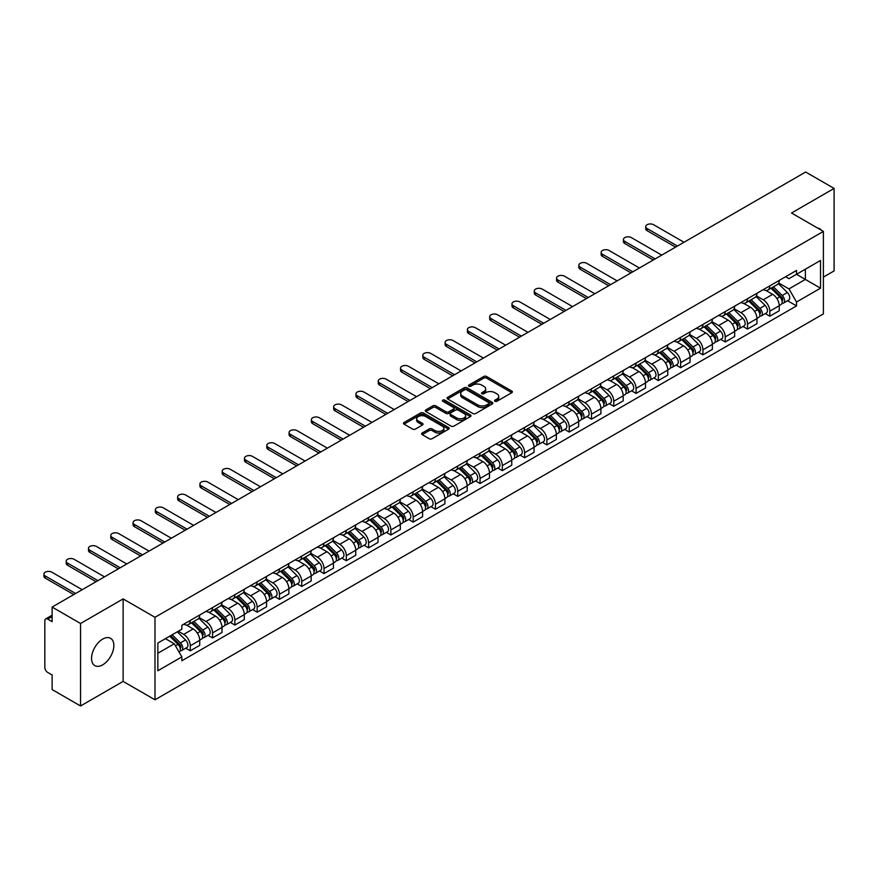 <?xml version="1.0" encoding="UTF-8"?>
<svg xmlns="http://www.w3.org/2000/svg" width="878" height="878" viewBox="0 0 878 878"><rect width="100%" height="100%" fill="white"/><g stroke="black" fill="none" stroke-linecap="round" stroke-linejoin="round"><path stroke-width="1.32" d="M494.94 401.279A1.394 0.801 0 0 0 496.904 401.279L511.808 392.685A1.986 1.141 0 0 0 512.39 391.873A1.986 1.141 0 0 0 511.808 391.061L486.566 376.486A1.986 1.141 0 0 0 483.756 376.486L468.863 385.091A1.394 0.801 0 0 0 468.446 385.661A1.394 0.801 0 0 0 468.863 386.221A1.394 0.801 0 0 0 470.817 386.221L472.748 385.113A6.344 3.666 0 0 1 481.726 385.113L483.833 386.32A6.344 3.666 0 0 1 485.688 388.91A6.344 3.666 0 0 1 483.833 391.511L481.901 392.62A1.394 0.801 0 0 0 481.495 393.19A1.394 0.801 0 0 0 481.901 393.75A1.394 0.801 0 0 0 483.866 393.75L485.797 392.642A6.344 3.666 0 0 1 494.764 392.642L496.871 393.86A6.344 3.666 0 0 1 498.726 396.45A6.344 3.666 0 0 1 496.871 399.04L494.94 400.149A1.394 0.801 0 0 0 494.534 400.719A1.394 0.801 0 0 0 494.94 401.279L494.94 400.149M102.704 664.822A15.76 9.098 120 0 0 112.999 650.927A15.76 9.098 120 0 0 110.584 638.306A15.76 9.098 120 0 0 102.704 639.085A15.76 9.098 120 0 0 92.399 652.969A15.76 9.098 120 0 0 94.813 665.601A15.76 9.098 120 0 0 102.704 664.822M821.512 230.332A15.76 9.098 120 0 0 819.832 228.818A15.76 9.098 120 0 0 817.681 228.115M422.186 433.008A1.986 1.141 0 0 0 421.616 433.809A1.986 1.141 0 0 0 422.186 434.621L429.276 438.715A1.986 1.141 0 0 0 432.075 438.715L448.625 429.155A1.986 1.141 0 0 0 449.207 428.343A1.986 1.141 0 0 0 448.625 427.542L423.383 412.967A1.986 1.141 0 0 0 420.573 412.967L404.034 422.516A1.986 1.141 0 0 0 403.452 423.328A1.986 1.141 0 0 0 404.034 424.14L412.583 429.079A1.986 1.141 0 0 0 415.393 429.079L422.472 424.985A1.986 1.141 0 0 0 423.053 424.173A1.986 1.141 0 0 0 422.472 423.372L418.224 420.924A5.301 3.062 0 0 1 416.677 418.751A5.301 3.062 0 0 1 419.947 415.92A5.301 3.062 0 0 1 425.731 416.589L442.347 426.181A5.301 3.062 0 0 1 443.906 428.343A5.301 3.062 0 0 1 440.635 431.175A5.301 3.062 0 0 1 434.851 430.516L432.075 428.914A1.986 1.141 0 0 0 429.276 428.914L422.186 433.008L422.186 434.621M154.989 617.3L123.129 598.906L80.556 623.49L52.12 607.071L805.664 172.022L834.1 188.43L791.517 213.014L823.388 231.408L154.989 617.3L154.989 699.799L823.388 313.907L823.388 231.408M472.891 413.527A1.986 1.141 0 0 0 475.7 413.527L492.24 403.979A1.986 1.141 0 0 0 492.821 403.167A1.986 1.141 0 0 0 492.24 402.354L466.997 387.78A1.986 1.141 0 0 0 464.199 387.78L447.648 397.339A1.986 1.141 0 0 0 447.067 398.151A1.986 1.141 0 0 0 447.648 398.952L472.891 413.527M443.357 401.586A1.394 0.801 0 0 1 444.773 401.784L444.773 400.127L470.432 414.943A1.986 1.141 0 0 1 471.014 415.755A1.986 1.141 0 0 1 470.432 416.567L453.882 426.126A1.986 1.141 0 0 1 451.083 426.126L425.841 411.552L425.841 409.927A1.986 1.141 0 0 0 425.259 410.739A1.986 1.141 0 0 0 425.841 411.552M425.841 409.927L432.92 405.834A1.986 1.141 0 0 1 435.729 405.834L445.958 411.749A1.986 1.141 0 0 0 448.768 411.749L453.465 409.038A1.986 1.141 0 0 0 454.047 408.226A1.986 1.141 0 0 0 453.465 407.414L442.808 401.268A1.394 0.801 0 0 1 442.402 400.697A1.394 0.801 0 0 1 443.258 399.951A1.394 0.801 0 0 1 444.773 400.127M80.556 623.49L80.556 705.978L52.12 689.57L52.12 674.962L47.686 672.405A4.039 2.338 -120 0 1 44.833 667.456L44.833 620.768A4.039 2.338 -120 0 1 45.667 618.913L52.12 615.193M823.388 277.108L834.1 270.929L834.1 188.43M80.556 705.978L123.129 681.405L154.989 699.799M52.12 607.071L52.12 621.679L47.686 619.122A4.039 2.338 -120 0 0 45.667 618.913M769.808 285.855A9.296 5.367 60 0 1 767.877 290.025L777.304 284.582A9.296 5.367 -120 0 0 779.236 280.411M756.419 295.864L763.234 299.793A9.296 5.367 60 0 1 769.808 311.185L779.236 305.742A9.296 5.367 -120 0 0 772.662 294.349L765.912 290.453M779.236 305.742L779.236 310.768L769.808 316.212L765.287 313.6M767.877 290.025A9.296 5.367 60 0 1 763.3 289.608M769.808 311.185L769.808 316.212M747.518 298.729A9.296 5.367 60 0 1 745.587 302.899L755.025 297.455A9.296 5.367 -120 0 0 756.946 293.285M742.997 326.473L747.518 329.085L756.946 323.642L756.946 318.604A9.296 5.367 -120 0 0 750.372 307.223L743.622 303.327M745.587 302.899A9.296 5.367 60 0 1 741.01 302.482M734.129 308.738L740.944 312.667A9.296 5.367 60 0 1 747.518 324.048L747.518 329.085M725.228 311.591A9.296 5.367 60 0 1 723.296 315.762L732.735 310.318A9.296 5.367 -120 0 0 734.656 306.148M720.706 339.336L725.228 341.948L734.656 336.504L734.656 331.478A9.296 5.367 -120 0 0 728.081 320.086L721.332 316.19M723.296 315.762A9.296 5.367 60 0 1 718.72 315.345M711.838 321.6L718.654 325.529A9.296 5.367 60 0 1 725.228 336.922L725.228 341.948M702.938 324.465A9.296 5.367 60 0 1 701.006 328.635L710.445 323.192A9.296 5.367 -120 0 0 712.365 319.021M698.416 352.21L702.938 354.822L712.365 349.378L712.365 344.341A9.296 5.367 -120 0 0 705.791 332.96L699.042 329.063M701.006 328.635A9.296 5.367 60 0 1 696.441 328.218M689.548 334.474L696.364 338.403A9.296 5.367 60 0 1 702.938 349.784L702.938 354.822M680.648 337.328A9.296 5.367 60 0 1 678.727 341.498L688.154 336.054A9.296 5.367 -120 0 0 690.075 331.884M676.126 365.072L680.648 367.684L690.075 362.241L690.075 357.214A9.296 5.367 -120 0 0 683.501 345.822L676.751 341.926M678.727 341.498A9.296 5.367 60 0 1 674.15 341.081M667.269 347.337L674.074 351.266A9.296 5.367 60 0 1 680.648 362.658L680.648 367.684M658.357 350.201A9.296 5.367 60 0 1 656.437 354.372L665.864 348.928A9.296 5.367 -120 0 0 667.785 344.758M653.836 377.946L658.357 380.558L667.785 375.115L667.785 370.077A9.296 5.367 -120 0 0 661.211 358.696L654.461 354.8M656.437 354.372A9.296 5.367 60 0 1 651.86 353.955M644.979 360.21L651.783 364.14A9.296 5.367 60 0 1 658.357 375.521L658.357 380.558M636.067 363.064A9.296 5.367 60 0 1 634.146 367.234L643.574 361.791A9.296 5.367 -120 0 0 645.495 357.62M631.545 390.809L636.067 393.421L645.495 387.977L645.495 382.951A9.296 5.367 -120 0 0 638.932 371.559L632.182 367.662M634.146 367.234A9.296 5.367 60 0 1 629.57 366.817M622.689 373.073L629.493 377.013A9.296 5.367 60 0 1 636.067 388.394L636.067 393.421M613.777 375.938A9.296 5.367 60 0 1 611.856 380.108L621.284 374.665A9.296 5.367 -120 0 0 623.204 370.494M609.255 403.682L613.777 406.294L623.204 400.851L623.204 395.813A9.296 5.367 -120 0 0 616.641 384.432L609.892 380.536M611.856 380.108A9.296 5.367 60 0 1 607.28 379.691M600.398 385.947L607.203 389.876A9.296 5.367 60 0 1 613.777 401.257L613.777 406.294M591.487 388.8A9.296 5.367 60 0 1 589.566 392.982L598.994 387.527A9.296 5.367 -120 0 0 600.925 383.357M586.965 416.556L591.487 419.157L600.925 413.714L600.925 408.687A9.296 5.367 -120 0 0 594.351 397.306L587.601 393.399M589.566 392.982A9.296 5.367 60 0 1 584.989 392.554M578.108 398.81L584.913 402.75A9.296 5.367 60 0 1 591.487 414.131L591.487 419.157M569.196 401.674A9.296 5.367 60 0 1 567.276 405.845L576.703 400.401A9.296 5.367 -120 0 0 578.635 396.23M564.675 429.419L569.196 432.031L578.635 426.587L578.635 421.55A9.296 5.367 -120 0 0 572.061 410.169L565.311 406.273M567.276 405.845A9.296 5.367 60 0 1 562.699 405.427M555.818 411.683L562.633 415.612A9.296 5.367 60 0 1 569.196 426.993L569.196 432.031M546.906 414.537A9.296 5.367 60 0 1 544.986 418.718L554.413 413.275A9.296 5.367 -120 0 0 556.345 409.093M542.395 442.292L546.917 444.894L556.345 439.45L556.345 434.423A9.296 5.367 -120 0 0 549.771 423.042L543.021 419.146M544.986 418.718A9.296 5.367 60 0 1 540.409 418.29M533.528 424.546L540.343 428.486A9.296 5.367 60 0 1 546.917 439.867L546.917 444.894M524.627 427.41A9.296 5.367 60 0 1 522.695 431.581L532.123 426.137A9.296 5.367 -120 0 0 534.054 421.967M520.105 455.155L524.627 457.767L534.054 452.324L534.054 447.286A9.296 5.367 -120 0 0 527.48 435.905L520.731 432.009M522.695 431.581A9.296 5.367 60 0 1 518.119 431.164M511.237 437.42L518.053 441.349A9.296 5.367 60 0 1 524.627 452.73L524.627 457.767M502.337 440.273A9.296 5.367 60 0 1 500.405 444.455L509.844 439.011A9.296 5.367 -120 0 0 511.764 434.829M497.815 468.029L502.337 470.641L511.764 465.186L511.764 460.16A9.296 5.367 -120 0 0 505.19 448.779L498.441 444.883M500.405 444.455A9.296 5.367 60 0 1 495.829 444.027M488.947 450.282L495.763 454.222A9.296 5.367 60 0 1 502.337 465.603L502.337 470.641M480.046 453.147A9.296 5.367 60 0 1 478.115 457.317L487.553 451.874A9.296 5.367 -120 0 0 489.474 447.703M475.525 480.892L480.046 483.504L489.474 478.06L489.474 473.022A9.296 5.367 -120 0 0 482.9 461.641L476.15 457.745M478.115 457.317A9.296 5.367 60 0 1 473.538 456.9M466.657 463.156L473.472 467.085A9.296 5.367 60 0 1 480.046 478.477L480.046 483.504M457.756 466.02A9.296 5.367 60 0 1 455.825 470.191L465.263 464.747A9.296 5.367 -120 0 0 467.184 460.566M453.235 493.765L457.756 496.377L467.184 490.934L467.184 485.896A9.296 5.367 -120 0 0 460.61 474.515L453.86 470.619M455.825 470.191A9.296 5.367 60 0 1 451.259 469.774M444.367 476.03L451.182 479.959A9.296 5.367 60 0 1 457.756 491.34L457.756 496.377M435.466 478.883A9.296 5.367 60 0 1 433.545 483.054L442.973 477.61A9.296 5.367 -120 0 0 444.894 473.44M430.944 506.628L435.466 509.24L444.894 503.796L444.894 498.77A9.296 5.367 -120 0 0 438.32 487.378L431.57 483.482M433.545 483.054A9.296 5.367 60 0 1 428.969 482.637M422.088 488.892L428.892 492.821A9.296 5.367 60 0 1 435.466 504.213L435.466 509.24M413.176 491.757A9.296 5.367 60 0 1 411.255 495.927L420.683 490.484A9.296 5.367 -120 0 0 422.603 486.313M408.654 519.502L413.176 522.114L422.603 516.67L422.603 511.633A9.296 5.367 -120 0 0 416.029 500.251L409.28 496.355M411.255 495.927A9.296 5.367 60 0 1 406.679 495.51M399.797 501.766L406.602 505.695A9.296 5.367 60 0 1 413.176 517.076L413.176 522.114M390.886 504.62A9.296 5.367 60 0 1 388.965 508.79L398.392 503.346A9.296 5.367 -120 0 0 400.313 499.176M386.364 532.364L390.886 534.976L400.313 529.533L400.313 524.506A9.296 5.367 -120 0 0 393.75 513.114L387 509.218M388.965 508.79A9.296 5.367 60 0 1 384.388 508.373M377.507 514.629L384.312 518.558A9.296 5.367 60 0 1 390.886 529.95L390.886 534.976M368.595 517.493A9.296 5.367 60 0 1 366.675 521.664L376.102 516.22A9.296 5.367 -120 0 0 378.023 512.05M364.074 545.238L368.595 547.85L378.023 542.406L378.023 537.369A9.296 5.367 -120 0 0 371.46 525.988L364.71 522.092M366.675 521.664A9.296 5.367 60 0 1 362.098 521.247M355.217 527.502L362.021 531.431A9.296 5.367 60 0 1 368.595 542.813L368.595 547.85M346.305 530.356A9.296 5.367 60 0 1 344.385 534.526L353.812 529.083A9.296 5.367 -120 0 0 355.744 524.912M341.783 558.101L346.305 560.713L355.744 555.269L355.744 550.243A9.296 5.367 -120 0 0 349.17 538.851L342.42 534.954M344.385 534.526A9.296 5.367 60 0 1 339.808 534.109M332.927 540.365L339.731 544.294A9.296 5.367 60 0 1 346.305 555.686L346.305 560.713M324.015 543.23A9.296 5.367 60 0 1 322.094 547.4L331.522 541.956A9.296 5.367 -120 0 0 333.453 537.786M319.493 570.974L324.015 573.586L333.453 568.143L333.453 563.105A9.296 5.367 -120 0 0 326.879 551.724L320.13 547.828M322.094 547.4A9.296 5.367 60 0 1 317.518 546.983M310.636 553.239L317.452 557.168A9.296 5.367 60 0 1 324.015 568.549L324.015 573.586M301.725 556.092A9.296 5.367 60 0 1 299.804 560.263L309.232 554.819A9.296 5.367 -120 0 0 311.163 550.649M297.214 583.837L301.736 586.449L311.163 581.006L311.163 575.979A9.296 5.367 -120 0 0 304.589 564.587L297.84 560.691M299.804 560.263A9.296 5.367 60 0 1 295.227 559.846M288.346 566.101L295.162 570.041A9.296 5.367 60 0 1 301.736 581.423L301.736 586.449M279.445 568.966A9.296 5.367 60 0 1 277.514 573.136L286.941 567.693A9.296 5.367 -120 0 0 288.873 563.522M274.924 596.711L279.445 599.323L288.873 593.879L288.873 588.842A9.296 5.367 -120 0 0 282.299 577.461L275.549 573.564M277.514 573.136A9.296 5.367 60 0 1 272.937 572.719M266.056 578.975L272.871 582.904A9.296 5.367 60 0 1 279.445 594.285L279.445 599.323M257.155 581.829A9.296 5.367 60 0 1 255.224 586.01L264.662 580.556A9.296 5.367 -120 0 0 266.583 576.385M252.634 609.584L257.155 612.185L266.583 606.742L266.583 601.715A9.296 5.367 -120 0 0 260.009 590.334L253.259 586.427M255.224 586.01A9.296 5.367 60 0 1 250.647 585.582M243.766 591.838L250.581 595.778A9.296 5.367 60 0 1 257.155 607.159L257.155 612.185M234.865 594.702A9.296 5.367 60 0 1 232.933 598.873L242.372 593.429A9.296 5.367 -120 0 0 244.293 589.259M230.343 622.447L234.865 625.059L244.293 619.616L244.293 614.578A9.296 5.367 -120 0 0 237.718 603.197L230.969 599.301M232.933 598.873A9.296 5.367 60 0 1 228.357 598.456M221.475 604.712L228.291 608.641A9.296 5.367 60 0 1 234.865 620.022L234.865 625.059M212.575 607.565A9.296 5.367 60 0 1 210.643 611.746L220.082 606.303A9.296 5.367 -120 0 0 222.002 602.121M208.053 635.321L212.575 637.922L222.002 632.478L222.002 627.452A9.296 5.367 -120 0 0 215.428 616.071L208.679 612.175M210.643 611.746A9.296 5.367 60 0 1 206.078 611.318M199.185 617.574L206.001 621.514A9.296 5.367 60 0 1 212.575 632.895L212.575 637.922M190.285 620.439A9.296 5.367 60 0 1 188.364 624.609L197.791 619.166A9.296 5.367 -120 0 0 199.712 614.995M185.763 648.183L190.285 650.796L199.712 645.352L199.712 640.314A9.296 5.367 -120 0 0 193.138 628.933L186.388 625.037M188.364 624.609A9.296 5.367 60 0 1 183.787 624.192M178.278 631.249L183.711 634.377A9.296 5.367 60 0 1 190.285 645.758L190.285 650.796M785.59 276.746L788.949 278.677L820.524 260.448L805.378 269.195L805.378 279.423L788.949 288.906L778.709 283.001M157.853 653.265L174.283 643.783L181.856 656.898L157.853 670.759L157.853 643.036L181.856 629.186L181.856 625.301L796.522 270.435L796.522 274.309L820.524 288.171L796.522 302.021L788.949 288.906M820.524 260.448L820.524 288.171M181.856 656.898L181.856 660.772L796.522 305.906L796.522 302.021M123.129 598.906L123.129 681.405M174.283 643.783L165.426 638.668M787.577 300.737L796.522 305.906M495.499 401.476L496.871 400.686A6.344 3.666 0 0 0 498.726 398.096L498.726 396.45M485.688 388.91L485.688 390.567A6.344 3.666 0 0 1 483.833 393.157L482.461 393.948M511.786 392.696L486.566 378.133A1.986 1.141 0 0 0 483.756 378.133L469.412 386.419M492.24 402.354L492.24 403.979L466.997 389.437A1.986 1.141 0 0 0 464.199 389.437L447.67 398.974M488.739 403.737A1.394 0.801 0 0 0 489.145 403.167A1.394 0.801 0 0 0 488.739 402.596L466.58 389.81A1.394 0.801 0 0 0 464.616 389.81L462.585 390.984A6.344 3.666 0 0 0 460.72 393.574A6.344 3.666 0 0 0 462.585 396.165L477.731 404.912A6.344 3.666 0 0 0 486.708 404.912L488.739 403.737L488.739 405.384A1.394 0.801 0 0 0 489.145 404.813L489.145 403.167M460.72 393.574L460.72 395.221A6.344 3.666 0 0 0 462.585 397.811L462.585 396.165M488.739 405.384L486.708 406.558A6.344 3.666 0 0 1 477.731 406.558L462.585 397.811M425.863 411.562L432.92 407.491L432.92 405.834M454.047 408.226L454.047 409.872A1.986 1.141 0 0 1 453.465 410.684L448.768 413.395A1.986 1.141 0 0 1 445.958 413.395L435.729 407.491A1.986 1.141 0 0 0 432.92 407.491M444.773 401.784L470.41 416.578M456.582 417.884A5.301 3.062 0 0 0 462.366 418.543A5.301 3.062 0 0 0 465.647 415.722A5.301 3.062 0 0 0 464.089 413.549L458.239 410.169A1.986 1.141 0 0 0 455.43 410.169L450.732 412.879A1.986 1.141 0 0 0 450.151 413.692A1.986 1.141 0 0 0 450.732 414.504L456.582 417.884L456.582 419.53A5.301 3.062 0 0 0 462.366 420.2A5.301 3.062 0 0 0 465.647 417.368L465.647 415.722M450.151 413.692L450.151 415.338A1.986 1.141 0 0 0 450.732 416.15L450.732 414.504M456.582 419.53L450.732 416.15M443.906 428.343L443.906 430A5.301 3.062 0 0 1 440.635 432.832A5.301 3.062 0 0 1 434.851 432.163L432.075 430.56A1.986 1.141 0 0 0 429.276 430.56L422.219 434.643M416.677 418.751L416.677 420.408A5.301 3.062 0 0 0 418.224 422.57L418.224 420.924M422.45 425.007L418.224 422.57M448.625 427.542L448.625 429.155L423.383 414.614A1.986 1.141 0 0 0 420.573 414.614L404.056 424.151L404.034 422.516M771.005 288.225L779.785 296.885A5.048 2.919 60 0 1 781.113 304.457L779.236 305.544M772.75 289.949L776.481 292.1M684.006 242.262L653.638 224.735A4.642 2.678 -0 0 0 648.579 224.153A4.642 2.678 -0 0 0 645.714 226.623A4.642 2.678 -0 0 0 647.075 228.521L677.432 246.049M771.981 287.666L781.596 297.148A2.425 1.405 60 0 1 782.232 300.781A2.425 1.405 60 0 1 782.013 300.869M773.43 286.821L782.21 295.48A5.048 2.919 60 0 1 783.549 303.053A5.048 2.919 60 0 1 782.024 303.217M778.347 283.627L787.357 292.517A5.048 2.919 60 0 1 788.685 300.089L783.549 303.053M675.577 247.124L647.075 230.673A4.642 2.678 180 0 1 645.714 228.774L645.714 226.623M748.715 301.088L757.495 309.758A5.048 2.919 60 0 1 758.822 317.331L756.946 318.418M750.47 302.822L754.191 304.973M661.716 255.125L631.359 237.598A4.642 2.678 -0 0 0 626.288 237.016A4.642 2.678 -0 0 0 623.424 239.496A4.642 2.678 -0 0 0 624.785 241.395L655.142 258.922M749.691 300.528L759.305 310.022A2.425 1.405 60 0 1 759.942 313.655A2.425 1.405 60 0 1 759.722 313.742M751.14 299.694L759.92 308.354A5.048 2.919 60 0 1 761.259 315.926A5.048 2.919 60 0 1 759.733 316.091M756.057 296.49L765.067 305.379A5.048 2.919 60 0 1 766.395 312.952L761.259 315.926M653.287 259.998L624.785 243.535A4.642 2.678 180 0 1 623.424 241.637L623.424 239.496M726.424 313.962L735.204 322.621A5.048 2.919 60 0 1 736.543 330.194L734.656 331.28M728.18 315.685L731.901 317.836M639.425 267.999L609.069 250.471A4.642 2.678 -0 0 0 603.998 249.89A4.642 2.678 -0 0 0 601.134 252.37A4.642 2.678 -0 0 0 602.495 254.258L632.851 271.796M727.401 313.402L737.015 322.884A2.425 1.405 60 0 1 737.652 326.517A2.425 1.405 60 0 1 737.432 326.605M728.85 312.557L737.63 321.216A5.048 2.919 60 0 1 738.969 328.8A5.048 2.919 60 0 1 737.443 328.954M733.767 309.363L742.777 318.253A5.048 2.919 60 0 1 744.116 325.826L738.969 328.8M630.997 272.86L602.495 256.409A4.642 2.678 180 0 1 601.134 254.51L601.134 252.37M704.134 326.825L712.914 335.495A5.048 2.919 60 0 1 714.253 343.068L712.365 344.154M705.89 328.559L709.611 330.71M617.135 280.861L586.778 263.334A4.642 2.678 -0 0 0 581.708 262.752A4.642 2.678 -0 0 0 578.843 265.233A4.642 2.678 -0 0 0 580.204 267.131L610.561 284.659M705.111 326.265L714.725 335.758A2.425 1.405 60 0 1 715.361 339.391A2.425 1.405 60 0 1 715.142 339.479M706.56 325.431L715.35 334.09A5.048 2.919 60 0 1 716.678 341.663A5.048 2.919 60 0 1 715.153 341.827M711.476 322.226L720.487 331.116A5.048 2.919 60 0 1 721.826 338.699L716.678 341.663M608.706 285.734L580.204 269.272A4.642 2.678 180 0 1 578.843 267.373L578.843 265.233M681.844 339.698L690.624 348.357A5.048 2.919 60 0 1 691.963 355.93L690.075 357.028M683.6 341.421L687.32 343.572M594.845 293.735L564.488 276.208A4.642 2.678 -0 0 0 559.418 275.626A4.642 2.678 -0 0 0 556.553 278.106A4.642 2.678 -0 0 0 557.914 279.994L588.271 297.532M682.821 339.138L692.435 348.621A2.425 1.405 60 0 1 693.071 352.254A2.425 1.405 60 0 1 692.852 352.341M684.28 338.293L693.06 346.964A5.048 2.919 60 0 1 694.388 354.536A5.048 2.919 60 0 1 692.863 354.69M689.186 335.1L698.197 343.989A5.048 2.919 60 0 1 699.536 351.562L694.388 354.536M586.416 298.597L557.914 282.145A4.642 2.678 180 0 1 556.553 280.247L556.553 278.106M659.554 352.572L668.334 361.231A5.048 2.919 60 0 1 669.673 368.804L667.785 369.89M661.31 354.295L665.03 356.446M572.555 306.598L542.198 289.071A4.642 2.678 -0 0 0 537.127 288.489A4.642 2.678 -0 0 0 534.263 290.969A4.642 2.678 -0 0 0 535.624 292.868L565.981 310.395M660.53 352.001L670.144 361.495A2.425 1.405 60 0 1 670.781 365.127A2.425 1.405 60 0 1 670.562 365.215M661.99 351.167L670.77 359.826A5.048 2.919 60 0 1 672.098 367.399A5.048 2.919 60 0 1 670.572 367.564M666.896 347.973L675.906 356.863A5.048 2.919 60 0 1 677.245 364.436L672.098 367.399M564.126 311.471L535.624 295.008A4.642 2.678 180 0 1 534.263 293.12L534.263 290.969M637.263 365.435L646.054 374.094A5.048 2.919 60 0 1 647.382 381.667L645.495 382.764M639.019 367.169L642.74 369.309M550.265 319.471L519.908 301.944A4.642 2.678 -0 0 0 514.848 301.363A4.642 2.678 -0 0 0 511.973 303.843A4.642 2.678 -0 0 0 513.334 305.742L543.701 323.269M638.24 364.875L647.854 374.357A2.425 1.405 60 0 1 648.502 377.99A2.425 1.405 60 0 1 648.271 378.078M639.7 364.03L648.48 372.7A5.048 2.919 60 0 1 649.808 380.273A5.048 2.919 60 0 1 648.282 380.426M644.606 360.836L653.616 369.726A5.048 2.919 60 0 1 654.955 377.299L649.808 380.273M541.836 324.333L513.334 307.882A4.642 2.678 180 0 1 511.973 305.983L511.973 303.843M614.984 378.308L623.764 386.968A5.048 2.919 60 0 1 625.092 394.54L623.204 395.627M616.729 380.031L620.45 382.182M527.974 332.334L497.617 314.807A4.642 2.678 -0 0 0 492.558 314.225A4.642 2.678 -0 0 0 489.683 316.706A4.642 2.678 -0 0 0 491.043 318.604L521.411 336.131M615.95 377.738L625.564 387.231A2.425 1.405 60 0 1 626.212 390.864A2.425 1.405 60 0 1 625.992 390.951M617.41 376.903L626.19 385.563A5.048 2.919 60 0 1 627.518 393.135A5.048 2.919 60 0 1 625.992 393.3M622.326 373.71L631.337 382.599A5.048 2.919 60 0 1 632.665 390.172L627.518 393.135M519.546 337.207L491.043 320.744A4.642 2.678 180 0 1 489.683 318.857L489.683 316.706M592.694 391.171L601.474 399.83A5.048 2.919 60 0 1 602.802 407.414L600.914 408.5M594.439 392.905L598.159 395.045M505.695 345.208L475.327 327.681A4.642 2.678 -0 0 0 470.268 327.099A4.642 2.678 -0 0 0 467.392 329.579A4.642 2.678 -0 0 0 468.753 331.478L499.121 349.005M593.66 390.611L603.274 400.094A2.425 1.405 60 0 1 603.921 403.726A2.425 1.405 60 0 1 603.702 403.814M595.119 389.766L603.899 398.436A5.048 2.919 60 0 1 605.227 406.009A5.048 2.919 60 0 1 603.702 406.174M600.036 386.572L609.047 395.462A5.048 2.919 60 0 1 610.375 403.035L605.227 406.009M497.255 350.07L468.753 333.618A4.642 2.678 180 0 1 467.392 331.719L467.392 329.579M570.404 404.045L579.184 412.704A5.048 2.919 60 0 1 580.512 420.277L578.624 421.363M572.149 405.768L575.869 407.919M483.405 358.081L453.037 340.543A4.642 2.678 -0 0 0 447.978 339.962A4.642 2.678 -0 0 0 445.102 342.442A4.642 2.678 -0 0 0 446.463 344.341L476.831 361.868M571.369 403.474L580.995 412.967A2.425 1.405 60 0 1 581.631 416.6A2.425 1.405 60 0 1 581.412 416.688M572.829 402.64L581.609 411.299A5.048 2.919 60 0 1 582.948 418.872A5.048 2.919 60 0 1 581.423 419.036M577.746 399.446L586.756 408.336A5.048 2.919 60 0 1 588.084 415.909L582.948 418.872M474.976 362.943L446.463 346.492A4.642 2.678 180 0 1 445.102 344.593L445.102 342.442M548.113 416.907L556.893 425.578A5.048 2.919 60 0 1 558.221 433.15L556.345 434.237M549.858 418.641L553.59 420.781M461.115 370.944L430.747 353.417A4.642 2.678 -0 0 0 425.687 352.835A4.642 2.678 -0 0 0 422.812 355.316A4.642 2.678 -0 0 0 424.173 357.214L454.541 374.741M549.09 416.348L558.704 425.83A2.425 1.405 60 0 1 559.341 429.474A2.425 1.405 60 0 1 559.121 429.561M550.539 415.503L559.319 424.173A5.048 2.919 60 0 1 560.658 431.746A5.048 2.919 60 0 1 559.132 431.91M555.456 412.309L564.466 421.199A5.048 2.919 60 0 1 565.794 428.771L560.658 431.746M452.686 375.817L424.173 359.354A4.642 2.678 180 0 1 422.812 357.456L422.812 355.316M525.823 429.781L534.603 438.44A5.048 2.919 60 0 1 535.931 446.013L534.054 447.1M527.568 431.504L531.3 433.655M438.824 383.818L408.457 366.28A4.642 2.678 -0 0 0 403.397 365.698A4.642 2.678 -0 0 0 400.533 368.178A4.642 2.678 -0 0 0 401.894 370.077L432.25 387.604M526.8 429.221L536.414 438.704A2.425 1.405 60 0 1 537.051 442.336A2.425 1.405 60 0 1 536.831 442.424M528.249 428.376L537.029 437.035A5.048 2.919 60 0 1 538.368 444.608A5.048 2.919 60 0 1 536.842 444.773M533.165 425.182L542.176 434.072A5.048 2.919 60 0 1 543.504 441.645L538.368 444.608M430.396 388.68L401.894 372.228A4.642 2.678 180 0 1 400.533 370.329L400.533 368.178M503.533 442.644L512.313 451.314A5.048 2.919 60 0 1 513.641 458.887L511.764 459.973M505.289 444.378L509.01 446.529M416.534 396.68L386.177 379.153A4.642 2.678 -0 0 0 381.107 378.572A4.642 2.678 -0 0 0 378.242 381.052A4.642 2.678 -0 0 0 379.603 382.951L409.96 400.478M504.51 442.084L514.124 451.566A2.425 1.405 60 0 1 514.76 455.21A2.425 1.405 60 0 1 514.541 455.298M505.958 441.25L514.738 449.909A5.048 2.919 60 0 1 516.077 457.482A5.048 2.919 60 0 1 514.552 457.647M510.875 438.045L519.886 446.935A5.048 2.919 60 0 1 521.214 454.508L516.077 457.482M408.105 401.553L379.603 385.091A4.642 2.678 180 0 1 378.242 383.192L378.242 381.052M481.243 455.517L490.023 464.177A5.048 2.919 60 0 1 491.362 471.749L489.474 472.836M482.999 457.24L486.719 459.392M394.244 409.554L363.887 392.027A4.642 2.678 -0 0 0 358.817 391.445A4.642 2.678 -0 0 0 355.952 393.915A4.642 2.678 -0 0 0 357.313 395.813L387.67 413.34M482.22 454.958L491.834 464.44A2.425 1.405 60 0 1 492.47 468.073A2.425 1.405 60 0 1 492.251 468.161M483.668 454.113L492.448 462.772A5.048 2.919 60 0 1 493.787 470.345A5.048 2.919 60 0 1 492.262 470.509M488.585 450.919L497.596 459.809A5.048 2.919 60 0 1 498.934 467.381L493.787 470.345M385.815 414.416L357.313 397.964A4.642 2.678 180 0 1 355.952 396.066L355.952 393.915M458.953 468.38L467.733 477.05A5.048 2.919 60 0 1 469.071 484.623L467.184 485.71M460.709 470.114L464.429 472.265M371.954 422.417L341.597 404.89A4.642 2.678 -0 0 0 336.526 404.308A4.642 2.678 -0 0 0 333.662 406.788A4.642 2.678 -0 0 0 335.023 408.687L365.38 426.214M459.929 467.82L469.543 477.303A2.425 1.405 60 0 1 470.18 480.946A2.425 1.405 60 0 1 469.96 481.034M461.378 466.986L470.169 475.646A5.048 2.919 60 0 1 471.497 483.218A5.048 2.919 60 0 1 469.971 483.383M466.295 463.782L475.305 472.671A5.048 2.919 60 0 1 476.644 480.244L471.497 483.218M363.525 427.29L335.023 410.827A4.642 2.678 180 0 1 333.662 408.928L333.662 406.788M436.662 481.254L445.442 489.913A5.048 2.919 60 0 1 446.781 497.486L444.894 498.572M438.418 482.977L442.139 485.128M349.663 435.29L319.307 417.763A4.642 2.678 -0 0 0 314.236 417.182A4.642 2.678 -0 0 0 311.372 419.651A4.642 2.678 -0 0 0 312.733 421.55L343.089 439.077M437.639 480.694L447.253 490.176A2.425 1.405 60 0 1 447.89 493.809A2.425 1.405 60 0 1 447.67 493.897M439.099 479.849L447.879 488.508A5.048 2.919 60 0 1 449.207 496.092A5.048 2.919 60 0 1 447.681 496.246M444.005 476.655L453.015 485.545A5.048 2.919 60 0 1 454.354 493.118L449.207 496.092M341.235 440.152L312.733 423.701A4.642 2.678 180 0 1 311.372 421.802L311.372 419.651M414.372 494.116L423.152 502.787A5.048 2.919 60 0 1 424.491 510.359L422.603 511.446M416.128 495.85L419.849 498.002M327.373 448.153L297.016 430.626A4.642 2.678 -0 0 0 291.946 430.044A4.642 2.678 -0 0 0 289.081 432.525A4.642 2.678 -0 0 0 290.442 434.423L320.799 451.95M415.349 493.557L424.963 503.05A2.425 1.405 60 0 1 425.6 506.683A2.425 1.405 60 0 1 425.38 506.771M416.809 492.723L425.589 501.382A5.048 2.919 60 0 1 426.917 508.955A5.048 2.919 60 0 1 425.391 509.119M421.714 489.518L430.725 498.408A5.048 2.919 60 0 1 432.064 505.98L426.917 508.955M318.944 453.026L290.442 436.564A4.642 2.678 180 0 1 289.081 434.665L289.081 432.525M392.082 506.99L400.873 515.649A5.048 2.919 60 0 1 402.201 523.222L400.313 524.32M393.838 508.713L397.558 510.864M305.083 461.027L274.726 443.5A4.642 2.678 -0 0 0 269.667 442.918A4.642 2.678 -0 0 0 266.791 445.398A4.642 2.678 -0 0 0 268.152 447.286L298.52 464.824M393.059 506.43L402.673 515.913A2.425 1.405 60 0 1 403.32 519.546A2.425 1.405 60 0 1 403.09 519.633M394.518 505.585L403.298 514.256A5.048 2.919 60 0 1 404.626 521.828A5.048 2.919 60 0 1 403.101 521.982M399.424 502.392L408.435 511.281A5.048 2.919 60 0 1 409.774 518.854L404.626 521.828M296.654 465.889L268.152 449.437A4.642 2.678 180 0 1 266.791 447.539L266.791 445.398M369.803 519.864L378.583 528.523A5.048 2.919 60 0 1 379.911 536.096L378.023 537.182M371.548 521.587L375.268 523.738M282.793 473.89L252.436 456.362A4.642 2.678 -0 0 0 247.376 455.781A4.642 2.678 -0 0 0 244.501 458.261A4.642 2.678 -0 0 0 245.862 460.16L276.23 477.687M370.768 519.293L380.383 528.786A2.425 1.405 60 0 1 381.03 532.419A2.425 1.405 60 0 1 380.811 532.507M372.228 518.459L381.008 527.118A5.048 2.919 60 0 1 382.336 534.691A5.048 2.919 60 0 1 380.811 534.856M377.145 515.254L386.155 524.144A5.048 2.919 60 0 1 387.483 531.728L382.336 534.691M274.364 478.762L245.862 462.3A4.642 2.678 180 0 1 244.501 460.401L244.501 458.261M347.512 532.726L356.292 541.386A5.048 2.919 60 0 1 357.62 548.959L355.733 550.056M349.257 534.45L352.978 536.601M260.514 486.763L230.146 469.236A4.642 2.678 -0 0 0 225.086 468.654A4.642 2.678 -0 0 0 222.211 471.135A4.642 2.678 -0 0 0 223.572 473.022L253.94 490.561M348.478 532.167L358.092 541.649A2.425 1.405 60 0 1 358.74 545.282A2.425 1.405 60 0 1 358.52 545.37M349.938 531.322L358.718 539.992A5.048 2.919 60 0 1 360.046 547.565A5.048 2.919 60 0 1 358.52 547.718M354.855 528.128L363.865 537.018A5.048 2.919 60 0 1 365.193 544.59L360.046 547.565M252.074 491.625L223.572 475.174A4.642 2.678 180 0 1 222.211 473.275L222.211 471.135M325.222 545.6L334.002 554.259A5.048 2.919 60 0 1 335.33 561.832L333.442 562.919M326.967 547.323L330.688 549.474M238.223 499.626L207.856 482.099A4.642 2.678 -0 0 0 202.796 481.517A4.642 2.678 -0 0 0 199.921 483.997A4.642 2.678 -0 0 0 201.281 485.896L231.649 503.423M326.188 545.029L335.813 554.523A2.425 1.405 60 0 1 336.45 558.156A2.425 1.405 60 0 1 336.23 558.243M327.648 544.195L336.428 552.855A5.048 2.919 60 0 1 337.767 560.427A5.048 2.919 60 0 1 336.241 560.592M332.564 541.002L341.575 549.891A5.048 2.919 60 0 1 342.903 557.464L337.767 560.427M229.795 504.499L201.281 488.036A4.642 2.678 180 0 1 199.921 486.149L199.921 483.997M302.932 558.463L311.712 567.122A5.048 2.919 60 0 1 313.04 574.706L311.163 575.792M304.677 560.197L308.408 562.337M215.933 512.5L185.565 494.972A4.642 2.678 -0 0 0 180.506 494.391A4.642 2.678 -0 0 0 177.63 496.871A4.642 2.678 -0 0 0 178.991 498.77L209.359 516.297M303.909 557.903L313.523 567.386A2.425 1.405 60 0 1 314.159 571.018A2.425 1.405 60 0 1 313.94 571.106M305.357 557.058L314.137 565.728A5.048 2.919 60 0 1 315.476 573.301A5.048 2.919 60 0 1 313.951 573.466M310.274 553.864L319.285 562.754A5.048 2.919 60 0 1 320.613 570.327L315.476 573.301M207.504 517.361L178.991 500.91A4.642 2.678 180 0 1 177.63 499.011L177.63 496.871M280.642 571.337L289.422 579.996A5.048 2.919 60 0 1 290.75 587.569L288.873 588.655M282.387 573.06L286.118 575.211M193.643 525.362L163.275 507.835A4.642 2.678 -0 0 0 158.216 507.254A4.642 2.678 -0 0 0 155.351 509.734A4.642 2.678 -0 0 0 156.712 511.633L187.069 529.16M281.618 570.766L291.233 580.259A2.425 1.405 60 0 1 291.869 583.892A2.425 1.405 60 0 1 291.65 583.98M283.067 569.932L291.847 578.591A5.048 2.919 60 0 1 293.186 586.164A5.048 2.919 60 0 1 291.661 586.328M287.984 566.738L296.994 575.628A5.048 2.919 60 0 1 298.322 583.201L293.186 586.164M185.214 530.235L156.712 513.784A4.642 2.678 180 0 1 155.351 511.885L155.351 509.734M258.351 584.199L267.131 592.859A5.048 2.919 60 0 1 268.459 600.442L266.583 601.529M260.107 585.933L263.828 588.073M171.353 538.236L140.996 520.709A4.642 2.678 -0 0 0 135.925 520.127A4.642 2.678 -0 0 0 133.061 522.608A4.642 2.678 -0 0 0 134.422 524.506L164.779 542.033M259.328 583.64L268.942 593.122A2.425 1.405 60 0 1 269.579 596.766A2.425 1.405 60 0 1 269.359 596.853M260.777 582.794L269.557 591.465A5.048 2.919 60 0 1 270.896 599.037A5.048 2.919 60 0 1 269.37 599.202M265.694 579.601L274.704 588.49A5.048 2.919 60 0 1 276.032 596.063L270.896 599.037M162.924 543.098L134.422 526.646A4.642 2.678 180 0 1 133.061 524.748L133.061 522.608M236.061 597.073L244.841 605.732A5.048 2.919 60 0 1 246.18 613.305L244.293 614.391M237.817 598.796L241.538 600.947M149.062 551.11L118.706 533.572A4.642 2.678 -0 0 0 113.635 532.99A4.642 2.678 -0 0 0 110.771 535.47A4.642 2.678 -0 0 0 112.132 537.369L142.488 554.896M237.038 596.502L246.652 605.996A2.425 1.405 60 0 1 247.289 609.628A2.425 1.405 60 0 1 247.069 609.716M238.487 595.668L247.267 604.327A5.048 2.919 60 0 1 248.606 611.9A5.048 2.919 60 0 1 247.08 612.065M243.404 592.474L252.414 601.364A5.048 2.919 60 0 1 253.753 608.937L248.606 611.9M140.634 555.972L112.132 539.52A4.642 2.678 180 0 1 110.771 537.621L110.771 535.47M213.771 609.936L222.551 618.606A5.048 2.919 60 0 1 223.89 626.179L222.002 627.265M215.527 611.67L219.248 613.81M126.772 563.972L96.415 546.445A4.642 2.678 -0 0 0 91.345 545.864A4.642 2.678 -0 0 0 88.48 548.344A4.642 2.678 -0 0 0 89.841 550.243L120.198 567.77M214.748 609.376L224.362 618.858A2.425 1.405 60 0 1 224.998 622.502A2.425 1.405 60 0 1 224.779 622.59M216.197 608.531L224.987 617.201A5.048 2.919 60 0 1 226.315 624.774A5.048 2.919 60 0 1 224.79 624.938M221.113 605.337L230.124 614.227A5.048 2.919 60 0 1 231.463 621.8L226.315 624.774M118.343 568.845L89.841 552.383A4.642 2.678 180 0 1 88.48 550.484L88.48 548.344M191.481 622.809L200.261 631.469A5.048 2.919 60 0 1 201.6 639.041L199.712 640.128M193.237 624.532L196.957 626.683M104.482 576.846L74.125 559.308A4.642 2.678 -0 0 0 69.055 558.726A4.642 2.678 -0 0 0 66.19 561.207A4.642 2.678 -0 0 0 67.551 563.105L97.908 580.632M192.458 622.25L202.072 631.732A2.425 1.405 60 0 1 202.708 635.365A2.425 1.405 60 0 1 202.489 635.452M193.917 621.404L202.697 630.064A5.048 2.919 60 0 1 204.025 637.637A5.048 2.919 60 0 1 202.5 637.801M198.823 618.211L207.834 627.101A5.048 2.919 60 0 1 209.173 634.673L204.025 637.637M96.053 581.708L67.551 565.256A4.642 2.678 180 0 1 66.19 563.358L66.19 561.207M169.717 636.188L177.971 644.342A5.048 2.919 60 0 1 179.31 651.915L179.057 652.058M170.947 637.406L174.667 639.557M82.192 589.709L51.835 572.182A4.642 2.678 -0 0 0 46.764 571.6A4.642 2.678 -0 0 0 43.9 574.08A4.642 2.678 -0 0 0 45.261 575.979L75.618 593.506M170.694 635.628L179.781 644.595A2.425 1.405 60 0 1 180.418 648.238A2.425 1.405 60 0 1 180.199 648.326M172.143 634.783L180.407 642.937A5.048 2.919 60 0 1 181.735 650.51A5.048 2.919 60 0 1 180.209 650.675M177.29 631.82L185.543 639.963A5.048 2.919 60 0 1 186.882 647.536L181.735 650.51M73.763 594.582L45.261 578.119A4.642 2.678 180 0 1 43.9 576.22L43.9 574.08M212.575 632.895L222.002 627.452M234.865 620.022L244.293 614.578M257.155 607.159L266.583 601.715M279.445 594.285L288.873 588.842M301.736 581.423L311.163 575.979M324.015 568.549L333.453 563.105M346.305 555.686L355.744 550.243M368.595 542.813L378.023 537.369M390.886 529.95L400.313 524.506M413.176 517.076L422.603 511.633M435.466 504.213L444.894 498.77M457.756 491.34L467.184 485.896M480.046 478.477L489.474 473.022M502.337 465.603L511.764 460.16M524.627 452.73L534.054 447.286M546.917 439.867L556.345 434.423M569.196 426.993L578.635 421.55M591.487 414.131L600.925 408.687M613.777 401.257L623.204 395.813M636.067 388.394L645.495 382.951M658.357 375.521L667.785 370.077M680.648 362.658L690.075 357.214M702.938 349.784L712.365 344.341M725.228 336.922L734.656 331.478M747.518 324.048L756.946 318.604M190.285 645.758L199.712 640.314M183.711 634.377L193.138 628.933M206.001 621.514L215.428 616.071M228.291 608.641L237.718 603.197M250.581 595.778L260.009 590.334M272.871 582.904L282.299 577.461M295.162 570.041L304.589 564.587M317.452 557.168L326.879 551.724M339.731 544.294L349.17 538.851M362.021 531.431L371.46 525.988M384.312 518.558L393.75 513.114M406.602 505.695L416.029 500.251M428.892 492.821L438.32 487.378M451.182 479.959L460.61 474.515M473.472 467.085L482.9 461.641M495.763 454.222L505.19 448.779M518.053 441.349L527.48 435.905M540.343 428.486L549.771 423.042M562.633 415.612L572.061 410.169M584.913 402.75L594.351 397.306M607.203 389.876L616.641 384.432M629.493 377.013L638.932 371.559M651.783 364.14L661.211 358.696M674.074 351.266L683.501 345.822M696.364 338.403L705.791 332.96M718.654 325.529L728.081 320.086M740.944 312.667L750.372 307.223M763.234 299.793L772.662 294.349M52.12 616.565L47.686 619.122M496.871 400.686L496.871 399.04M481.901 393.75L481.901 392.62M483.833 393.157L483.833 391.511M468.863 386.221L468.863 385.091M483.756 378.133L483.756 376.486M486.566 378.133L486.566 376.486M511.808 392.685L511.808 391.061M447.648 398.952L447.648 397.339M464.199 389.437L464.199 387.78M466.997 389.437L466.997 387.78M477.731 406.558L477.731 404.912M486.708 406.558L486.708 404.912M435.729 407.491L435.729 405.834M445.958 413.395L445.958 411.749M448.768 413.395L448.768 411.749M453.465 410.684L453.465 409.038M470.432 416.567L470.432 414.943M429.276 430.56L429.276 428.914M432.075 430.56L432.075 428.914M434.851 432.163L434.851 430.516M422.472 424.985L422.472 423.372M420.573 414.614L420.573 412.967M423.383 414.614L423.383 412.967M779.785 296.885L776.887 298.564M782.737 299.672L781.826 300.199M787.357 292.517L782.21 295.48M647.075 230.673L647.075 228.521M757.495 309.758L754.597 311.427M760.447 312.546L759.536 313.073M765.067 305.379L759.92 308.354M624.785 243.535L624.785 241.395M735.204 322.621L732.307 324.3M738.157 325.409L737.246 325.936M742.777 318.253L737.63 321.216M602.495 256.409L602.495 254.258M712.914 335.495L710.017 337.163M715.866 338.282L714.955 338.809M720.487 331.116L715.35 334.09M580.204 269.272L580.204 267.131M690.624 348.357L687.726 350.037M693.576 351.145L692.665 351.672M698.197 343.989L693.06 346.964M557.914 282.145L557.914 279.994M668.334 361.231L665.436 362.899M671.286 364.019L670.375 364.546M675.906 356.863L670.77 359.826M535.624 295.008L535.624 292.868M646.054 374.094L643.146 375.773M648.996 376.881L648.085 377.408M653.616 369.726L648.48 372.7M513.334 307.882L513.334 305.742M623.764 386.968L620.856 388.647M626.705 389.755L625.794 390.282M631.337 382.599L626.19 385.563M491.043 320.744L491.043 318.604M601.474 399.83L598.566 401.509M604.426 402.618L603.515 403.145M609.047 395.462L603.899 398.436M468.753 333.618L468.753 331.478M579.184 412.704L576.275 414.383M582.136 415.492L581.225 416.018M586.756 408.336L581.609 411.299M446.463 346.492L446.463 344.341M556.893 425.578L553.996 427.246M559.846 428.354L558.935 428.881M564.466 421.199L559.319 424.173M424.173 359.354L424.173 357.214M534.603 438.44L531.706 440.119M537.555 441.228L536.645 441.755M542.176 434.072L537.029 437.035M401.894 372.228L401.894 370.077M512.313 451.314L509.416 452.982M515.265 454.091L514.354 454.617M519.886 446.935L514.738 449.909M379.603 385.091L379.603 382.951M490.023 464.177L487.125 465.856M492.975 466.964L492.064 467.491M497.596 459.809L492.448 462.772M357.313 397.964L357.313 395.813M467.733 477.05L464.835 478.719M470.685 479.838L469.774 480.354M475.305 472.671L470.169 475.646M335.023 410.827L335.023 408.687M445.442 489.913L442.545 491.592M448.395 492.701L447.484 493.227M453.015 485.545L447.879 488.508M312.733 423.701L312.733 421.55M423.152 502.787L420.255 504.455M426.104 505.574L425.193 506.101M430.725 498.408L425.589 501.382M290.442 436.564L290.442 434.423M400.873 515.649L397.964 517.329M403.814 518.437L402.903 518.964M408.435 511.281L403.298 514.256M268.152 449.437L268.152 447.286M378.583 528.523L375.674 530.191M381.524 531.311L380.613 531.838M386.155 524.144L381.008 527.118M245.862 462.3L245.862 460.16M356.292 541.386L353.384 543.065M359.245 544.173L358.334 544.7M363.865 537.018L358.718 539.992M223.572 475.174L223.572 473.022M334.002 554.259L331.094 555.939M336.954 557.047L336.044 557.574M341.575 549.891L336.428 552.855M201.281 488.036L201.281 485.896M311.712 567.122L308.815 568.801M314.664 569.91L313.753 570.437M319.285 562.754L314.137 565.728M178.991 500.91L178.991 498.77M289.422 579.996L286.524 581.675M292.374 582.783L291.463 583.31M296.994 575.628L291.847 578.591M156.712 513.784L156.712 511.633M267.131 592.859L264.234 594.538M270.084 595.646L269.173 596.173M274.704 588.49L269.557 591.465M134.422 526.646L134.422 524.506M244.841 605.732L241.944 607.411M247.794 608.52L246.883 609.047M252.414 601.364L247.267 604.327M112.132 539.52L112.132 537.369M222.551 618.606L219.654 620.274M225.503 621.383L224.592 621.909M230.124 614.227L224.987 617.201M89.841 552.383L89.841 550.243M200.261 631.469L197.363 633.148M203.213 634.256L202.302 634.783M207.834 627.101L202.697 630.064M67.551 565.256L67.551 563.105M177.971 644.342L175.446 645.802M180.923 647.13L180.012 647.646M185.543 639.963L180.407 642.937M45.261 578.119L45.261 575.979"/></g></svg>
